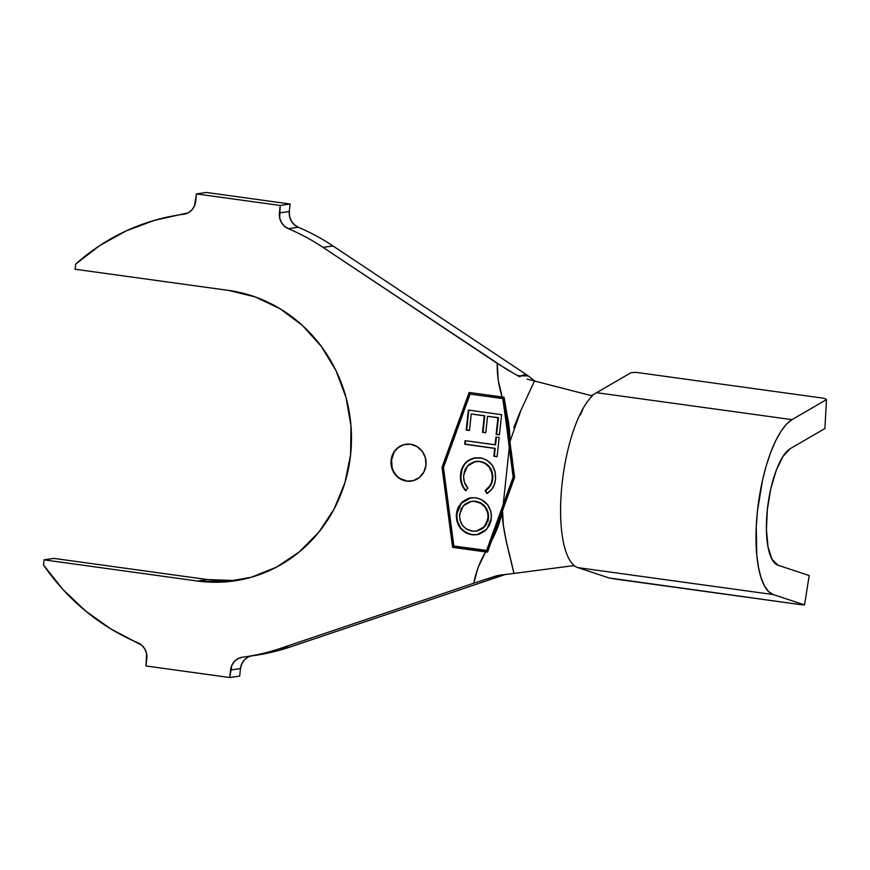 <?xml version="1.0" encoding="UTF-8"?>
<svg xmlns="http://www.w3.org/2000/svg" width="870" height="870" viewBox="0 0 870 870"><rect width="100%" height="100%" fill="white"/><g stroke="black" fill="none" stroke-linecap="round" stroke-linejoin="round"><path stroke-width="1.3" d="M406.159 444.211A18.618 17.53 -98.4 0 0 391.467 462.764A18.618 17.53 -98.4 0 0 407.051 481.045L406.551 481.121A18.618 17.53 81.6 0 1 390.967 462.753A18.618 17.53 81.6 0 1 405.811 444.265A18.618 17.53 81.6 0 1 410.499 444.244L403.669 444.722L397.579 447.941L393.164 453.4L391.076 460.273L391.652 467.516L394.795 474.019L400.026 478.794L406.551 481.121L413.38 480.642L419.471 477.423L423.886 471.964L425.974 465.091L425.397 457.848L422.254 451.345L417.024 446.571L410.499 444.244A18.618 17.53 81.6 0 1 426.082 462.612A18.618 17.53 81.6 0 1 411.238 481.099A18.618 17.53 81.6 0 1 406.551 481.121L407.051 481.045A18.618 17.53 -98.4 0 0 411.553 481.056M531.309 378.363L535.017 381.136L528.166 375.894L521.315 375.807L519.771 376.732L507.177 369.696L323.031 247.384L332.938 245.927A223.427 210.42 -98.4 0 0 298.269 227.233L288.351 228.701A223.427 210.42 81.6 0 1 323.031 247.384L332.938 245.927L525.784 374.209L521.315 375.807L517.498 375.666L497.27 363.399C496.955 374.339 498.586 385.54 502.164 397.014L504.056 397.264L508.972 425.876L509.907 441.742L505.677 409.683L514.605 477.315L502.555 510.581L498.303 525.73L491.691 540.553L502.555 510.581L503.338 525.034L506.144 540.922L513.92 573.45L574.233 565.554L513.92 573.45C509.842 553.527 501.392 527.981 502.555 510.581L487.504 552.156L485.612 551.906L478.152 567.338L473.78 583.204L280.162 648.476A223.427 210.42 81.6 0 1 242.556 657.198L238.162 658.59L234.454 661.407L231.822 665.376L229.767 677.534L146.019 665.985L146.573 653.609L144.855 649.053L141.853 645.301L110.664 628.825L85.532 610.957L62.988 589.534L43.5 564.989L44.044 559.856L197.588 581.04L224.71 581.943L251.376 577.234L276.584 567.088L299.356 551.885L318.801 532.222L334.189 508.852L344.933 482.676L350.599 454.695L350.991 425.985L346.075 397.644L336.059 370.772L321.313 346.39L302.412 325.445L280.075 308.741L255.171 296.909L228.647 290.428L75.103 269.243L75.657 264.11L99.745 245.579L126.15 230.909L154.316 220.393L188.061 212.867L191.781 210.051L194.401 206.092L196.468 193.923L280.216 205.472L279.651 217.848L281.369 222.405L284.381 226.156L288.351 228.701A223.427 210.42 81.6 0 1 323.031 247.384L497.27 363.399L498.173 379.994L502.164 397.014L469.147 392.457L442.025 467.299L452.596 547.35L485.612 551.906L452.596 547.35L442.515 467.233L452.596 547.35L487.537 552.026L453.085 547.274L442.025 467.299L469.147 392.457L504.056 397.264L505.677 409.683C508.656 420.591 510.059 431.27 509.907 441.742L512.354 459.762M594.688 393.947L591.208 395.611L594.688 393.947A89.371 28.982 -82.1 0 1 596.581 392.685L631.087 372.654L596.581 392.685A89.371 28.982 97.9 0 0 594.688 393.947M583.346 407.954L580.388 414.979M509.276 447.658L503.186 504.654L486.558 550.536L453.835 546.023L443.461 467.505L470.072 394.077L502.795 398.59L513.659 477.043L487.059 550.471L513.659 477.043L503.295 398.525L513.659 477.043L487.059 550.471L453.835 546.023L443.461 467.505L470.072 394.077L503.295 398.525L470.072 394.077L503.295 398.525L509.276 447.658L503.186 504.654L513.159 477.119L509.276 447.658M495.519 479.218L495.15 471.844L492.137 465.156L486.939 460.176L482.034 458.164L473.878 458.033L469.365 459.784L465.058 463.286L461.35 470.365L460.458 476.575L461.285 483.111L465.559 490.647L467.853 488.146L464.373 482.067L463.612 476.814L464.265 472.062L465.298 469.245L468.876 464.591L473.911 461.829L479.609 461.502L485.036 463.362L489.342 467.353L491.833 472.801L492.322 477.804L491.506 482.35L490.038 485.623L485.134 490.56L486.841 493.616L491.909 489.038L494.345 484.405L495.519 479.218C496.041 467.603 490.974 460.48 480.305 457.837L475.042 457.827L467.984 460.654C463.579 463.993 461.111 468.571 460.6 474.378C459.882 480.599 461.535 486.015 465.559 490.647L467.853 488.146C464.602 484.394 463.231 480.033 463.721 475.042L467.386 466.059L475.52 461.481L479.609 461.502C488.331 463.569 492.54 469.332 492.235 478.804C491.659 483.959 489.288 487.885 485.134 490.56L486.841 493.616C491.963 490.375 494.856 485.569 495.519 479.218M468.354 410.042L466.189 430.019L469.463 430.476L471.246 414L484.285 415.827L482.502 432.292L485.754 432.749L487.548 416.284L497.934 417.741L496.128 434.358L499.413 434.815L501.598 414.685L468.354 410.042L466.189 430.019L469.463 430.476L471.246 414L484.285 415.827L482.502 432.292L485.754 432.749L487.548 416.284L497.934 417.741L496.128 434.358L499.413 434.815L501.598 414.685L468.354 410.042M495.084 444.853L465.08 440.655L464.689 444.233L494.693 448.431L493.845 456.261L497.074 456.717L499.173 437.436L495.933 436.99L495.574 444.777L496.422 437.055L495.574 444.777L465.08 440.655L464.689 444.233L494.693 448.431L493.845 456.261L497.074 456.717L499.173 437.436L495.933 436.99L495.084 444.853M475.694 497.738L468.854 498.173L462.786 501.468L458.381 506.96L457.065 510.32L456.261 515.714L456.87 521.152L460.045 527.666L465.276 532.494L468.462 533.962L473.584 534.919L478.772 534.365L484.905 531.059L489.342 525.491L491.061 520.303L491.387 514.822L490.756 511.223L487.57 504.73L481.371 499.532L475.694 497.738L470.8 497.738L460.991 503.197L456.38 513.887C456.13 525.295 461.285 532.255 471.844 534.756L476.858 534.767L486.754 529.286L491.322 518.476C491.474 507.112 486.265 500.196 475.694 497.738M777.932 565.196L809.198 575.548L804.554 604.922L773.299 594.569A89.371 28.982 -82.1 0 1 757.476 510.81A89.371 28.982 -82.1 0 1 791.994 419.644L596.581 392.685L791.994 419.644L826.5 399.602L824.14 398.297L636.209 372.371L824.14 398.297L826.5 399.602L824.901 428.54L790.395 448.572L783.065 456.304L776.257 470.257L770.798 488.701L767.383 509.352L766.426 529.634L768.047 547.045L772.049 559.41L777.932 565.196A59.584 19.325 -82.1 0 1 767.383 509.352A59.584 19.325 -82.1 0 1 790.395 448.572L824.901 428.54L826.5 399.602L791.994 419.644L786.48 424.147L780.999 431.237L775.714 440.677L770.776 452.172L766.361 465.363L762.598 479.838L757.476 510.81L756.269 526.339L756.78 555.06L758.466 567.349L761.065 577.734L764.469 585.891L768.591 591.567L773.299 594.569L577.887 567.621A89.371 28.982 -82.1 0 1 576.212 566.892A89.371 28.982 97.9 0 0 577.887 567.621L773.299 594.569L804.554 604.922L802.064 604.824L804.554 604.922L809.198 575.548L777.932 565.196M528.329 376.036L525.784 374.209L521.315 375.807L528.166 375.894L525.784 374.209L332.938 245.927A223.427 210.42 81.6 0 0 298.269 227.233A14.899 14.029 -98.4 0 1 289.318 211.508L289.558 216.391L291.276 220.947L294.288 224.699L298.269 227.233L288.351 228.701A14.899 14.029 81.6 0 1 279.411 212.965L289.318 211.508L290.123 204.015L289.318 211.508L279.411 212.965L280.216 205.472L290.123 204.015L206.375 192.466L290.123 204.015L280.216 205.472L196.468 193.923L206.375 192.466L196.468 193.923L195.663 201.416A14.899 14.029 81.6 0 1 183.875 214.227A14.899 14.029 81.6 0 1 183.668 214.259A223.427 210.42 81.6 0 0 180.568 214.683A223.427 210.42 81.6 0 0 75.657 264.11L75.103 269.243L228.647 290.428A146.715 138.178 81.6 0 1 351.447 435.141A146.715 138.178 81.6 0 1 234.487 580.877A146.715 138.178 81.6 0 1 197.588 581.04L207.495 579.572L234.617 580.486M498.673 575.342L504.35 574.809L290.08 647.019L280.162 648.476L473.78 583.204L496.096 575.962L501.925 574.831M245.655 656.774L255.573 655.317A223.427 210.42 -98.4 0 0 290.08 647.019L280.162 648.476A223.427 210.42 81.6 0 1 245.655 656.774A223.427 210.42 81.6 0 1 242.556 657.198A14.899 14.029 81.6 0 0 242.349 657.231A14.899 14.029 81.6 0 0 230.561 670.041L240.479 668.584L239.674 676.077L229.767 677.534L230.561 670.041L240.479 668.584L239.674 676.077L229.767 677.534L146.019 665.985L146.812 658.492A14.899 14.029 81.6 0 0 137.873 642.767A223.427 210.42 81.6 0 1 43.5 564.989L44.044 559.856L53.962 558.399L44.044 559.856L197.588 581.04L207.495 579.572A146.715 138.178 -98.4 0 0 239.424 580.051M500.011 575.2L504.35 574.809L290.08 647.019A223.427 210.42 81.6 0 1 252.474 655.741A14.899 14.029 -98.4 0 0 252.267 655.773M248.07 657.133L244.361 659.949L241.74 663.908L240.479 668.584A14.899 14.029 -98.4 0 1 251.441 655.915M53.962 558.399L207.495 579.572L53.962 558.399M527.1 379.113L592.361 395.904A89.371 28.982 97.9 0 0 562.063 483.861A89.371 28.982 97.9 0 0 574.233 565.554A89.371 28.982 -82.1 0 1 562.063 483.861A89.371 28.982 -82.1 0 1 592.361 395.904L534.485 380.995L519.858 412.63L513.735 427.779M609.152 577.974L577.887 567.621L609.152 577.974L614.133 578.898L802.064 604.824L609.152 577.974M573.047 565.467L576.212 566.892M636.209 372.371L631.087 372.654L636.209 372.371M469.593 392.511L442.515 467.233L469.593 392.511M513.452 468.419L514.605 477.315L502.555 510.581C500.5 520.782 496.879 530.776 491.691 540.553L487.504 552.156L485.612 551.906C479.718 562.074 475.781 572.504 473.78 583.204L498.543 575.364L513.92 573.45M393.653 453.324L391.576 460.208L392.152 467.44M400.526 478.728L407.051 481.045M499.423 434.674L496.128 434.358L498.434 417.665L487.548 416.284L498.434 417.665L496.629 434.282L499.423 434.674M485.775 432.618L482.502 432.292L484.786 415.751L471.246 414L484.786 415.751L483.002 432.227L485.775 432.618M469.474 430.335L466.189 430.019L468.832 410.107L466.679 429.943L469.474 430.335M497.096 456.576L493.845 456.261L495.193 448.354L464.689 444.233L465.559 440.72L465.189 444.157L495.193 448.354L494.334 456.184L497.096 456.576M485.634 490.495L487.243 493.366L485.634 490.495C489.788 487.809 492.148 483.894 492.735 478.728L492.735 478.728C493.029 469.267 488.82 463.492 480.109 461.426L475.781 461.448M464.645 488.875L466.059 490.571C462.024 485.949 460.371 480.523 461.1 474.313L461.1 474.313C461.611 468.506 464.069 463.928 468.484 460.578L475.259 457.794M475.281 457.794L471.312 458.969L466.94 461.796M464.917 463.993L464.297 464.841M463.362 466.429L462.296 468.876M461.861 470.268L460.948 476.706M461.002 478.641L461.807 483.1M477.097 461.296L478.674 461.285M482.893 462.079L486.656 464.036M490.441 468.19L491.909 471.312M492.768 475.248L492.811 477.728M492.561 479.935L489.386 487.189M464.602 531.646L470.637 534.365L477.097 534.735L472.345 534.68C461.774 532.179 456.619 525.219 456.88 513.811L461.361 503.262L470.942 497.727M471.094 497.705L467.407 498.804M464.765 500.272L462.166 502.425M460.458 504.361L458.805 507.036M457.598 510.092L456.75 515.638L457.37 521.087L460.545 527.59M473.019 501.196L474.411 501.196M488.548 518.107L484.253 526.763L476.347 531.124L472.236 531.124C463.612 529.156 459.414 523.522 459.632 514.213L463.373 505.72L471.235 501.403L475.803 501.327L471.453 501.37M478.533 501.968L481.132 503.132M483.067 504.48L483.731 505.057M486.352 508.308L488.037 512.234L488.646 516.66M488.548 518.118L488.548 518.128C488.625 508.874 484.372 503.273 475.792 501.327L475.303 501.403C483.872 503.349 488.124 508.95 488.059 518.194L484.753 526.687L476.608 531.081M488.32 519.575L487.711 521.739M486.852 523.664L483.252 528.155M481.828 529.188L475.618 531.178M472.236 531.124L466.189 528.873L462.579 525.458L460.056 520.129L459.534 515.703L461.274 508.667L464.885 504.296L469.789 501.707L473.911 501.272L480.642 503.208L484.949 507.036L487.548 512.31L488.146 516.715L486.341 523.773L482.752 528.221L477.021 531.004L472.236 531.124M519.771 376.732L517.498 375.666L521.315 375.807M504.35 574.809L505.492 574.396L504.35 574.809M509.907 441.742L521.097 409.933M184.701 214.085L180.753 214.662M235.107 580.79L234.487 580.877"/></g></svg>
